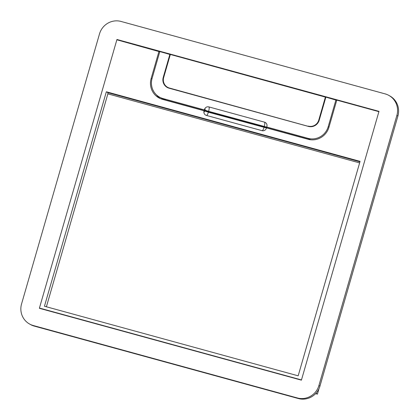 <?xml version="1.0" encoding="UTF-8"?>
<svg xmlns="http://www.w3.org/2000/svg" width="420" height="420" viewBox="0 0 420 420"><rect width="100%" height="100%" fill="white"/><g stroke="black" fill="none" stroke-linecap="round" stroke-linejoin="round"><path stroke-width="0.63" d="M29.537 323.998L30.571 324.581A17.735 17.225 -60.8 0 0 34.319 326.114L298.405 398.548A17.735 17.225 -60.8 0 0 319.956 386.101L397.903 116.041A17.735 17.225 -60.8 0 0 389.923 96.002L388.883 95.419A17.735 17.225 -60.8 0 0 385.135 93.886L121.049 21.451A17.735 17.225 -60.8 0 0 99.503 33.899L21.557 303.959A17.735 17.225 -60.8 0 0 29.537 323.998A17.735 17.225 -60.8 0 0 33.285 325.531L297.37 397.966A17.735 17.225 -60.8 0 0 318.917 385.518L396.863 115.463A17.735 17.225 -60.8 0 0 388.883 95.419M118.099 40.126L116.949 39.485L39.428 308.06L301.471 379.937L378.992 111.358L116.949 39.485M174.662 55.64L176.93 56.264M272.979 82.609L275.247 83.228M194.313 61.031L196.581 61.656M203.621 63.583L205.91 64.213M214.489 66.565L216.757 67.184M308.438 92.332L310.706 92.957M320.45 95.629L322.718 96.248M300.794 90.237L303.088 90.867M291.485 87.686L293.758 88.305M280.623 84.704L282.891 85.328M264.086 80.168L266.359 80.792M256.447 78.073L258.715 78.692M222.128 68.66L224.401 69.284M231.021 71.101L233.289 71.72M186.669 58.937L188.942 59.556M247.553 75.632L249.821 76.256M238.665 73.195L240.954 73.826M159.758 51.776L116.86 39.79L39.365 308.285L301.408 380.158L378.903 111.662L336.788 100.107L328.96 127.223A17.178 16.679 -60.8 0 1 308.091 139.282L266.49 127.874L266.348 128.321A3.244 3.15 -60.8 0 1 265.97 129.124A3.602 3.497 -60.8 0 1 262.043 130.667L206.409 115.411A3.602 3.497 -60.8 0 1 203.884 112.093A3.244 3.15 -60.8 0 1 203.989 111.216L204.115 110.764L162.509 99.351A17.178 16.679 -60.8 0 1 158.881 97.865A17.178 16.679 -60.8 0 1 151.153 78.456L151.94 78.897M310.359 139.734L165.706 100.06A16.595 16.117 -60.8 0 1 162.199 98.621L159.547 97.141A16.595 16.117 -60.8 0 1 152.082 78.377L159.821 51.571L170.299 54.558M169.307 88.258L167.548 87.276A8.626 8.379 -60.8 0 1 163.669 77.527L170.331 54.453L325.846 97.225M169.89 54.332L163.228 77.411A8.867 8.61 -60.8 0 0 169.092 88.2L308.443 126.42A8.867 8.61 -60.8 0 0 319.216 120.194L325.873 97.114L336.725 100.317M158.981 51.34L151.153 78.456M106.344 91.775L44.447 306.238L298.169 375.827L360.066 161.364L106.344 91.775L107.94 92.663L107.861 93.86L46.405 306.773M156.382 94.805A17.178 16.679 -60.8 0 0 160.241 98.548M310.574 139.76L308.033 138.343L266.737 127.013L266.915 126.357A3.244 3.15 -60.8 0 0 267.026 125.48A3.602 3.497 -60.8 0 0 264.495 122.162L208.866 106.906A3.602 3.497 -60.8 0 0 204.939 108.449A3.244 3.15 -60.8 0 0 204.556 109.252L204.356 109.904L163.054 98.574A16.595 16.117 -60.8 0 1 159.547 97.141M308.033 138.343A16.595 16.117 -60.8 0 0 328.209 126.688L328.991 127.123M335.947 99.876L328.209 126.688M168.084 87.57A8.867 8.61 -60.8 0 0 168.614 88.053M167.548 87.276A8.626 8.379 -60.8 0 0 169.37 88.022L170.263 88.52M309.094 126.572L169.37 88.022M308.296 126.126A8.626 8.379 -60.8 0 0 318.775 120.073L325.437 96.994M204.115 110.764L203.989 111.216M206.525 115.442A4.436 1.029 105.3 0 0 208.399 112.203L204.298 110.864M208.399 112.203L266.721 128.042M208.866 106.906A4.436 1.029 -74.7 0 1 208.651 111.347L266.978 127.192A1.901 0.441 -74.7 0 1 266.978 127.192M208.651 111.347L204.572 110.019L204.556 109.252M315.935 393.298L317.42 394.128L315.625 393.635M317.42 394.128L318.995 388.679M319.956 386.101L318.917 385.518M397.903 116.041L396.863 115.463M298.405 398.548L297.37 397.966M34.319 326.114L33.285 325.531M163.228 77.411L163.637 77.642M318.775 120.073L319.184 120.299M264.033 127.46A4.436 1.029 -74.7 0 1 262.164 130.699M204.635 111.017A1.901 0.441 -74.7 0 1 203.884 112.093M107.94 92.663L359.945 161.789M165.706 100.06L163.054 98.574M204.939 108.449A1.901 0.441 -74.7 0 1 204.892 110.161M264.285 126.604A4.436 1.029 105.3 0 0 264.495 122.162M107.861 93.86L359.625 162.913"/></g></svg>
